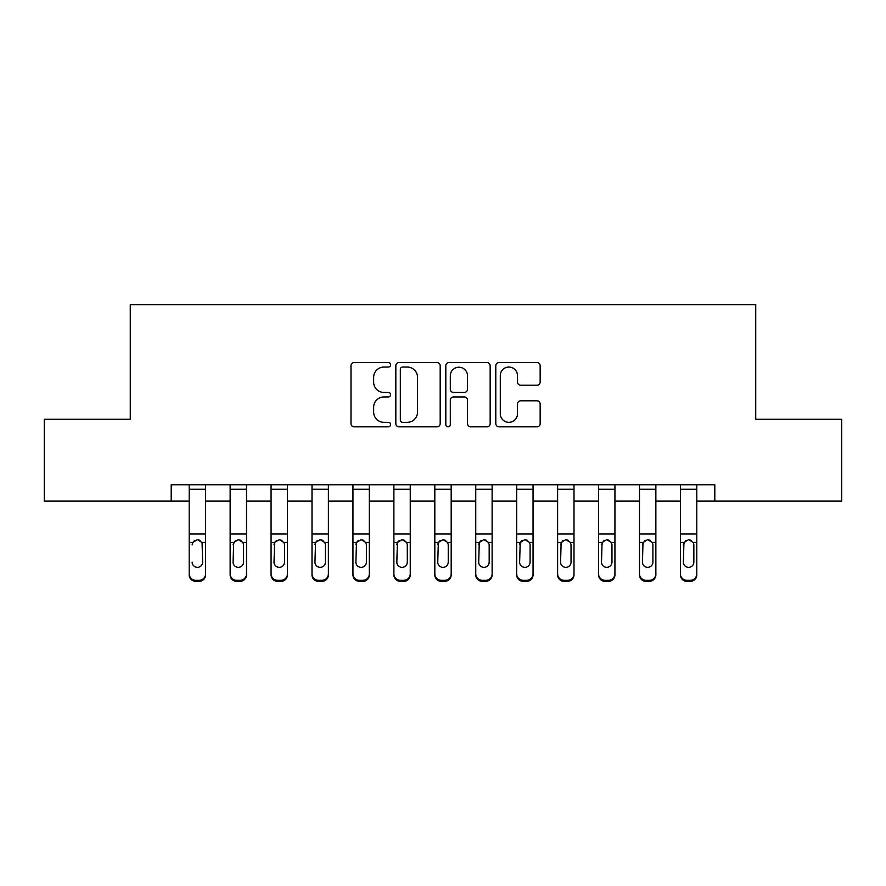 <?xml version="1.0" encoding="UTF-8"?>
<svg xmlns="http://www.w3.org/2000/svg" width="886" height="886" viewBox="0 0 886 886"><rect width="100%" height="100%" fill="white"/><g stroke="black" fill="none" stroke-linecap="round" stroke-linejoin="round"><path stroke-width="1.33" d="M390.604 364.799A2.248 2.248 0 0 0 388.356 362.551L354.201 362.551A3.212 3.212 0 0 0 350.989 365.763L350.989 423.63A3.212 3.212 0 0 0 354.201 426.842L388.356 426.842A2.248 2.248 0 0 0 390.604 424.593A2.248 2.248 0 0 0 388.356 422.345L383.937 422.345A10.289 10.289 0 0 1 373.648 412.056L373.648 407.239A10.289 10.289 0 0 1 383.937 396.95L388.356 396.95A2.248 2.248 0 0 0 390.604 394.702A2.248 2.248 0 0 0 388.356 392.443L383.937 392.443A10.289 10.289 0 0 1 373.648 382.165L373.648 377.336A10.289 10.289 0 0 1 383.937 367.059L388.356 367.059A2.248 2.248 0 0 0 390.604 364.799M536.938 385.211A3.212 3.212 0 0 0 540.15 381.999L540.15 365.763A3.212 3.212 0 0 0 536.938 362.551L499.006 362.551A3.212 3.212 0 0 0 495.795 365.763L495.795 423.63A3.212 3.212 0 0 0 499.006 426.842L536.938 426.842A3.212 3.212 0 0 0 540.15 423.63L540.15 404.016A3.212 3.212 0 0 0 536.938 400.804L520.702 400.804A3.212 3.212 0 0 0 517.49 404.016L517.49 413.74A8.594 8.594 0 0 1 508.896 422.345A8.594 8.594 0 0 1 500.291 413.74L500.291 375.653A8.594 8.594 0 0 1 508.896 367.059A8.594 8.594 0 0 1 517.49 375.653L517.49 381.999A3.212 3.212 0 0 0 520.702 385.211L536.938 385.211M171.197 501.122L44.3 501.122L44.3 419.255L130.264 419.255L130.264 304.64L755.736 304.64L755.736 419.255L841.7 419.255L841.7 501.122L714.803 501.122L714.803 484.753L171.197 484.753L171.197 501.122L189.205 501.122M440.187 365.763A3.212 3.212 0 0 0 436.975 362.551L399.043 362.551A3.212 3.212 0 0 0 395.832 365.763L395.832 423.63A3.212 3.212 0 0 0 399.043 426.842L436.975 426.842A3.212 3.212 0 0 0 440.187 423.63L440.187 365.763M449.025 362.551L486.957 362.551A3.212 3.212 0 0 1 490.168 365.763L490.168 423.63A3.212 3.212 0 0 1 486.957 426.842L470.721 426.842A3.212 3.212 0 0 1 467.509 423.63L467.509 400.162A3.212 3.212 0 0 0 464.297 396.95L453.532 396.95A3.212 3.212 0 0 0 450.31 400.162L450.31 424.593A2.248 2.248 0 0 1 448.061 426.842A2.248 2.248 0 0 1 445.813 424.593L445.813 365.763A3.212 3.212 0 0 1 449.025 362.551M205.585 501.122L230.138 501.122M246.518 501.122L271.072 501.122M287.452 501.122L312.005 501.122M328.385 501.122L352.949 501.122M369.318 501.122L393.882 501.122M410.251 501.122L434.816 501.122M451.184 501.122L475.749 501.122M492.118 501.122L516.682 501.122M533.051 501.122L557.615 501.122M573.995 501.122L598.548 501.122M614.928 501.122L639.482 501.122M655.861 501.122L680.415 501.122M696.795 501.122L714.803 501.122M402.576 367.059A2.248 2.248 0 0 0 400.328 369.307L400.328 420.086A2.248 2.248 0 0 0 402.576 422.345L407.239 422.345A10.289 10.289 0 0 0 417.527 412.056L417.527 377.336A10.289 10.289 0 0 0 407.239 367.059L402.576 367.059M467.509 375.808A8.594 8.594 0 0 0 458.915 367.214A8.594 8.594 0 0 0 450.31 375.808L450.31 389.231A3.212 3.212 0 0 0 453.532 392.443L464.297 392.443A3.212 3.212 0 0 0 467.509 389.231L467.509 375.808M205.585 543.506L205.585 574.859A6.545 6.501 180 0 1 199.029 581.36L199.029 580.33A6.545 6.501 0 0 0 205.585 573.829L205.585 574.859M192.151 563.164L192.151 562.134A5.238 5.194 180 0 0 197.39 567.339A5.238 5.194 180 0 0 202.639 562.134A5.238 5.194 180 0 1 197.39 567.339M194.665 540.394L192.738 542.476L192.151 544.89L192.738 542.476L197.39 539.629L202.052 542.476L202.639 562.134M200.125 540.394L197.39 539.629M205.585 484.753L205.585 573.829M195.762 580.33L195.762 581.36A6.545 6.501 180 0 1 189.205 574.859L189.205 573.829A6.545 6.501 0 0 0 195.762 580.33L199.029 580.33M189.205 484.753L189.205 573.829M195.762 581.36L199.029 581.36M230.138 543.506L230.138 573.829A6.545 6.501 0 0 0 236.695 580.33L239.962 580.33A6.545 6.501 0 0 0 246.518 573.829L246.518 574.859A6.545 6.501 180 0 1 239.962 581.36L239.962 580.33M243.572 562.134L243.572 544.89L243.572 562.134A5.238 5.194 180 0 1 238.334 567.339A5.238 5.194 180 0 0 243.572 562.134M233.084 563.164L233.084 562.134A5.238 5.194 180 0 0 238.334 567.339M235.598 540.394L233.084 544.48M241.058 540.394L238.334 539.629L242.986 542.476L243.572 544.89M271.072 543.506L271.072 573.829A6.545 6.501 0 0 0 277.628 580.33L280.895 580.33A6.545 6.501 0 0 0 287.452 573.829L287.452 574.859A6.545 6.501 180 0 1 280.895 581.36L280.895 580.33M284.506 562.134L284.506 544.89L284.506 562.134A5.238 5.194 180 0 1 279.267 567.339A5.238 5.194 180 0 0 284.506 562.134M274.029 563.164L274.029 562.134A5.238 5.194 180 0 0 279.267 567.339M276.532 540.394L274.605 542.476L274.029 544.48M281.992 540.394L279.267 539.629L283.919 542.476L284.506 544.89M312.005 543.506L312.005 573.829A6.545 6.501 0 0 0 318.561 580.33L321.839 580.33A6.545 6.501 0 0 0 328.385 573.829L328.385 574.859A6.545 6.501 180 0 1 321.839 581.36L321.839 580.33M325.439 562.134L325.439 544.89L325.439 562.134A5.238 5.194 180 0 1 320.2 567.339A5.238 5.194 180 0 0 325.439 562.134M314.962 563.164L314.962 562.134A5.238 5.194 180 0 0 320.2 567.339M317.465 540.394L315.538 542.476L314.962 544.48M322.936 540.394L320.2 539.629L324.852 542.476L325.439 544.89M246.518 484.753L246.518 573.829M230.138 484.753L230.138 573.829M236.695 580.33L236.695 581.36L239.962 581.36M236.695 581.36A6.545 6.501 180 0 1 230.138 574.859M230.138 542.476L233.671 542.476L233.084 562.134M233.671 542.476L238.334 539.629M287.452 484.753L287.452 573.829M271.072 484.753L271.072 573.829M277.628 580.33L277.628 581.36L280.895 581.36M277.628 581.36A6.545 6.501 180 0 1 271.072 574.859M271.072 542.476L274.605 542.476L274.029 562.134M274.605 542.476L279.267 539.629M328.385 484.753L328.385 573.829M312.005 484.753L312.005 573.829M318.561 580.33L318.561 581.36L321.839 581.36M318.561 581.36A6.545 6.501 180 0 1 312.005 574.859M312.005 542.476L315.538 542.476L314.962 562.134M315.538 542.476L320.2 539.629M352.949 543.506L352.949 573.829A6.545 6.501 0 0 0 359.495 580.33L362.773 580.33A6.545 6.501 0 0 0 369.318 573.829L369.318 574.859A6.545 6.501 180 0 1 362.773 581.36L362.773 580.33M366.372 562.134L366.372 544.89L366.372 562.134A5.238 5.194 180 0 1 361.134 567.339A5.238 5.194 180 0 0 366.372 562.134M355.895 563.164L355.895 562.134A5.238 5.194 180 0 0 361.134 567.339M358.398 540.394L356.471 542.476L355.895 544.48M363.869 540.394L361.134 539.629L365.796 542.476L366.372 544.89M369.318 484.753L369.318 573.829M352.949 484.753L352.949 573.829M359.495 580.33L359.495 581.36L362.773 581.36M359.495 581.36A6.545 6.501 180 0 1 352.949 574.859M352.949 542.476L356.471 542.476L355.895 562.134M356.471 542.476L361.134 539.629M393.882 543.506L393.882 573.829A6.545 6.501 0 0 0 400.428 580.33L403.706 580.33A6.545 6.501 0 0 0 410.251 573.829L410.251 574.859A6.545 6.501 180 0 1 403.706 581.36L403.706 580.33M407.305 562.134L407.305 544.89L407.305 562.134A5.238 5.194 180 0 1 402.067 567.339A5.238 5.194 180 0 0 407.305 562.134M396.828 563.164L396.828 562.134A5.238 5.194 180 0 0 402.067 567.339M399.331 540.394L397.404 542.476L396.828 544.48M404.802 540.394L402.067 539.629L406.729 542.476L407.305 544.89M434.816 543.506L434.816 573.829A6.545 6.501 0 0 0 441.361 580.33L444.639 580.33A6.545 6.501 0 0 0 451.184 573.829L451.184 574.859A6.545 6.501 180 0 1 444.639 581.36L444.639 580.33M448.238 562.134L448.238 544.89L448.238 562.134A5.238 5.194 180 0 1 443 567.339A5.238 5.194 180 0 0 448.238 562.134M437.762 563.164L437.762 562.134A5.238 5.194 180 0 0 443 567.339M440.264 540.394L438.337 542.476L437.762 544.48M445.736 540.394L443 539.629L447.663 542.476L448.238 544.89M475.749 543.506L475.749 573.829A6.545 6.501 0 0 0 482.294 580.33L485.572 580.33A6.545 6.501 0 0 0 492.118 573.829L492.118 574.859A6.545 6.501 180 0 1 485.572 581.36L485.572 580.33M489.172 562.134L489.172 544.89L489.172 562.134A5.238 5.194 180 0 1 483.933 567.339A5.238 5.194 180 0 0 489.172 562.134M478.695 563.164L478.695 562.134A5.238 5.194 180 0 0 483.933 567.339M481.198 540.394L479.271 542.476L478.695 544.48M486.669 540.394L483.933 539.629L488.596 542.476L489.172 544.89M516.682 543.506L516.682 573.829A6.545 6.501 0 0 0 523.227 580.33L526.505 580.33A6.545 6.501 0 0 0 533.051 573.829L533.051 574.859A6.545 6.501 180 0 1 526.505 581.36L526.505 580.33M530.105 562.134L530.105 544.89L530.105 562.134A5.238 5.194 180 0 1 524.866 567.339A5.238 5.194 180 0 0 530.105 562.134M519.628 563.164L519.628 562.134A5.238 5.194 180 0 0 524.866 567.339M522.131 540.394L520.204 542.476L519.628 544.48M527.602 540.394L524.866 539.629L529.529 542.476L530.105 544.89M557.615 543.506L557.615 573.829A6.545 6.501 0 0 0 564.16 580.33L567.439 580.33A6.545 6.501 0 0 0 573.995 573.829L573.995 574.859A6.545 6.501 180 0 1 567.439 581.36L567.439 580.33M571.038 562.134L571.038 544.89L571.038 562.134A5.238 5.194 180 0 1 565.8 567.339A5.238 5.194 180 0 0 571.038 562.134M560.561 563.164L560.561 562.134A5.238 5.194 180 0 0 565.8 567.339M563.064 540.394L560.561 544.48M568.535 540.394L565.8 539.629L570.462 542.476L571.038 544.89M410.251 484.753L410.251 573.829M393.882 484.753L393.882 573.829M400.428 580.33L400.428 581.36L403.706 581.36M400.428 581.36A6.545 6.501 180 0 1 393.882 574.859M393.882 542.476L397.404 542.476L396.828 562.134M397.404 542.476L402.067 539.629M451.184 484.753L451.184 573.829M434.816 484.753L434.816 573.829M441.361 580.33L441.361 581.36L444.639 581.36M441.361 581.36A6.545 6.501 180 0 1 434.816 574.859M434.816 542.476L438.337 542.476L437.762 562.134M438.337 542.476L443 539.629M492.118 484.753L492.118 573.829M475.749 484.753L475.749 573.829M482.294 580.33L482.294 581.36L485.572 581.36M482.294 581.36A6.545 6.501 180 0 1 475.749 574.859M475.749 542.476L479.271 542.476L478.695 562.134M479.271 542.476L483.933 539.629M533.051 484.753L533.051 573.829M516.682 484.753L516.682 573.829M523.227 580.33L523.227 581.36L526.505 581.36M523.227 581.36A6.545 6.501 180 0 1 516.682 574.859M516.682 542.476L520.204 542.476L519.628 562.134M520.204 542.476L524.866 539.629M573.995 484.753L573.995 573.829M557.615 484.753L557.615 573.829M564.16 580.33L564.16 581.36L567.439 581.36M564.16 581.36A6.545 6.501 180 0 1 557.615 574.859M557.615 542.476L561.148 542.476L560.561 562.134M561.148 542.476L565.8 539.629M598.548 543.506L598.548 573.829A6.545 6.501 0 0 0 605.105 580.33L608.372 580.33A6.545 6.501 0 0 0 614.928 573.829L614.928 574.859A6.545 6.501 180 0 1 608.372 581.36L608.372 580.33M611.971 562.134L611.971 544.89L611.971 562.134A5.238 5.194 180 0 1 606.733 567.339A5.238 5.194 180 0 0 611.971 562.134M601.494 563.164L601.494 562.134A5.238 5.194 180 0 0 606.733 567.339M604.008 540.394L601.494 544.48M609.468 540.394L606.733 539.629L611.395 542.476L611.971 544.89M614.928 484.753L614.928 573.829M598.548 484.753L598.548 573.829M605.105 580.33L605.105 581.36L608.372 581.36M605.105 581.36A6.545 6.501 180 0 1 598.548 574.859M598.548 542.476L602.081 542.476L601.494 562.134M602.081 542.476L606.733 539.629M639.482 543.506L639.482 573.829A6.545 6.501 0 0 0 646.038 580.33L649.305 580.33A6.545 6.501 0 0 0 655.861 573.829L655.861 574.859A6.545 6.501 180 0 1 649.305 581.36L649.305 580.33M652.916 562.134L652.916 544.89L652.916 562.134A5.238 5.194 180 0 1 647.666 567.339A5.238 5.194 180 0 0 652.916 562.134M642.428 563.164L642.428 562.134A5.238 5.194 180 0 0 647.666 567.339M644.942 540.394L642.428 544.48M650.402 540.394L647.666 539.629L652.329 542.476L652.916 544.89M655.861 484.753L655.861 573.829M639.482 484.753L639.482 573.829M646.038 580.33L646.038 581.36L649.305 581.36M646.038 581.36A6.545 6.501 180 0 1 639.482 574.859M639.482 542.476L643.014 542.476L642.428 562.134M643.014 542.476L647.666 539.629M680.415 543.506L680.415 573.829A6.545 6.501 0 0 0 686.971 580.33L690.238 580.33A6.545 6.501 0 0 0 696.795 573.829L696.795 574.859A6.545 6.501 180 0 1 690.238 581.36L690.238 580.33M693.849 562.134L693.849 544.89L693.849 562.134A5.238 5.194 180 0 1 688.61 567.339A5.238 5.194 180 0 0 693.849 562.134M683.361 563.164L683.361 562.134A5.238 5.194 180 0 0 688.61 567.339M685.875 540.394L683.361 544.48M691.335 540.394L688.61 539.629L693.262 542.476L693.849 544.89M696.795 484.753L696.795 573.829M680.415 484.753L680.415 573.829M686.971 580.33L686.971 581.36L690.238 581.36M686.971 581.36A6.545 6.501 180 0 1 680.415 574.859M680.415 542.476L683.948 542.476L683.361 562.134M683.948 542.476L688.61 539.629M202.052 542.476L205.585 542.476M189.205 542.476L192.738 542.476M189.205 534.014L205.585 534.014M189.205 489.238L205.585 489.238M242.986 542.476L246.518 542.476M230.138 534.014L246.518 534.014M230.138 489.238L246.518 489.238M283.919 542.476L287.452 542.476M271.072 534.014L287.452 534.014M271.072 489.238L287.452 489.238M324.852 542.476L328.385 542.476M312.005 534.014L328.385 534.014M312.005 489.238L328.385 489.238M365.796 542.476L369.318 542.476M352.949 534.014L369.318 534.014M352.949 489.238L369.318 489.238M406.729 542.476L410.251 542.476M393.882 534.014L410.251 534.014M393.882 489.238L410.251 489.238M447.663 542.476L451.184 542.476M434.816 534.014L451.184 534.014M434.816 489.238L451.184 489.238M488.596 542.476L492.118 542.476M475.749 534.014L492.118 534.014M475.749 489.238L492.118 489.238M529.529 542.476L533.051 542.476M516.682 534.014L533.051 534.014M516.682 489.238L533.051 489.238M570.462 542.476L573.995 542.476M557.615 534.014L573.995 534.014M557.615 489.238L573.995 489.238M611.395 542.476L614.928 542.476M598.548 534.014L614.928 534.014M598.548 489.238L614.928 489.238M652.329 542.476L655.861 542.476M639.482 534.014L655.861 534.014M639.482 489.238L655.861 489.238M693.262 542.476L696.795 542.476M680.415 534.014L696.795 534.014M680.415 489.238L696.795 489.238"/></g></svg>
